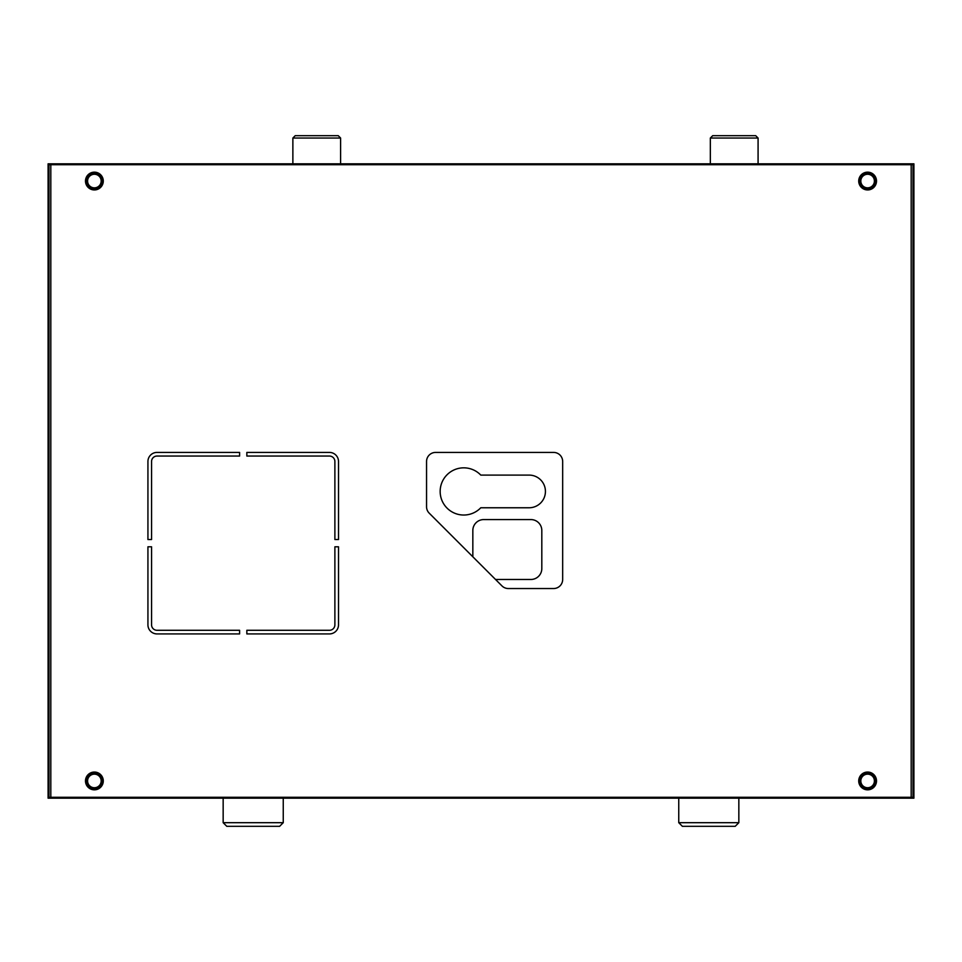 <?xml version="1.0" encoding="UTF-8"?>
<svg xmlns="http://www.w3.org/2000/svg" width="962" height="962" viewBox="0 0 962 962"><rect width="100%" height="100%" fill="white"/><g stroke="black" fill="none" stroke-linecap="round" stroke-linejoin="round"><path stroke-width="0.72" stroke-dasharray="4.81 3.61" d="M48.1 798.183L913.9 798.183L913.9 163.817L48.1 163.817L48.1 798.183M738.84 798.183L678.751 798.183L738.84 798.183M283.249 798.183L223.16 798.183L283.249 798.183M340.608 138.035L292.869 138.035M338.239 135.678L295.226 135.678M292.869 163.817L340.608 163.817L292.869 163.817M758.08 138.035L710.341 138.035M755.711 135.678L712.698 135.678M710.341 163.817L758.08 163.817L710.341 163.817M49.002 191.041L49.002 164.718L912.998 164.718L912.998 797.282L49.002 797.282L49.002 191.041M223.16 822.69L283.249 822.69M226.791 826.322L279.617 826.322M678.751 822.69L738.84 822.69M682.383 826.322L735.208 826.322M85.486 181.06A8.899 8.899 0 0 0 94.384 189.947A8.899 8.899 0 0 0 103.283 181.06A8.899 8.899 0 0 0 94.384 172.162A8.899 8.899 0 0 0 85.486 181.06M858.717 181.06A8.899 8.899 0 0 0 867.616 189.947A8.899 8.899 0 0 0 876.514 181.06A8.899 8.899 0 0 0 867.616 172.162A8.899 8.899 0 0 0 858.717 181.06M85.486 780.94A8.899 8.899 0 0 0 94.384 789.838A8.899 8.899 0 0 0 103.283 780.94A8.899 8.899 0 0 0 94.384 772.053A8.899 8.899 0 0 0 85.486 780.94M858.717 780.94A8.899 8.899 0 0 0 867.616 789.838A8.899 8.899 0 0 0 876.514 780.94A8.899 8.899 0 0 0 867.616 772.053A8.899 8.899 0 0 0 858.717 780.94M435.618 452.417A9.079 9.079 0 0 0 426.551 461.483L426.551 506.733A9.079 9.079 0 0 0 429.208 513.155L472.835 556.782L472.835 530.459A10.895 10.895 0 0 1 483.718 519.576L530.916 519.576A10.895 10.895 0 0 1 541.81 530.459L541.81 568.578A10.895 10.895 0 0 1 530.916 579.473L495.526 579.473L501.936 585.882A9.079 9.079 0 0 0 508.357 588.54L553.607 588.54A9.079 9.079 0 0 0 562.674 579.473L562.674 461.483A9.079 9.079 0 0 0 553.607 452.417L435.618 452.417M545.43 491.438A16.33 16.33 0 0 0 529.1 475.096L480.784 475.096A23.593 23.593 0 0 0 447.186 474.639A23.593 23.593 0 0 0 447.186 508.237A23.593 23.593 0 0 0 480.784 507.768L529.1 507.768A16.33 16.33 0 0 0 545.43 491.438M495.526 579.473L472.835 556.782M338.516 539.538L338.516 461.483A9.079 9.079 0 0 0 329.437 452.417L246.849 452.417L246.849 456.048L329.437 456.048A5.447 5.447 0 0 1 334.884 461.483L334.884 539.538L338.516 539.538M334.884 546.801L338.516 546.801L338.516 624.843A9.079 9.079 0 0 1 329.437 633.922L246.849 633.922L246.849 630.29L329.437 630.29A5.447 5.447 0 0 0 334.884 624.843L334.884 546.801M147.932 546.801L147.932 624.843A9.079 9.079 0 0 0 157.01 633.922L239.598 633.922L239.598 630.29L157.01 630.29A5.447 5.447 0 0 1 151.563 624.843L151.563 546.801L147.932 546.801M151.563 539.538L147.932 539.538L147.932 461.483A9.079 9.079 0 0 1 157.01 452.417L239.598 452.417L239.598 456.048L157.01 456.048A5.447 5.447 0 0 0 151.563 461.483L151.563 539.538"/><path stroke-width="1.44" d="M48.1 191.041L48.1 798.183L913.9 798.183L913.9 163.817L48.1 163.817L48.1 191.041L49.002 191.041M295.226 135.678L292.869 138.035L340.608 138.035L338.239 135.678L295.226 135.678M292.869 163.817L292.869 138.035M340.608 163.817L340.608 138.035M712.698 135.678L710.341 138.035L758.08 138.035L755.711 135.678L712.698 135.678M710.341 163.817L710.341 138.035M758.08 163.817L758.08 138.035M911.182 797.282L49.002 797.282L49.002 164.718L911.182 164.718L911.182 797.282L912.998 797.282L912.998 164.718L911.182 164.718M48.1 770.959L49.002 770.959M912.998 770.959L913.9 770.959M912.998 191.041L913.9 191.041M912.998 252.753L913.9 252.753M912.998 709.247L913.9 709.247M48.1 252.753L49.002 252.753M48.1 709.247L49.002 709.247M283.249 798.183L283.249 822.69L223.16 822.69L223.16 798.183M283.249 822.69L279.617 826.322L226.791 826.322L223.16 822.69M738.84 798.183L738.84 822.69L678.751 822.69L678.751 798.183M738.84 822.69L735.208 826.322L682.383 826.322L678.751 822.69M157.01 452.417A9.079 9.079 0 0 0 147.932 461.483L147.932 539.538L151.563 539.538L151.563 461.483A5.447 5.447 0 0 1 157.01 456.048L239.598 456.048L239.598 452.417L157.01 452.417M334.884 461.483L334.884 539.538L338.516 539.538L338.516 461.483A9.079 9.079 0 0 0 329.437 452.417L246.849 452.417L246.849 456.048L329.437 456.048A5.447 5.447 0 0 1 334.884 461.483M151.563 624.843L151.563 546.801L147.932 546.801L147.932 624.843A9.079 9.079 0 0 0 157.01 633.922L239.598 633.922L239.598 630.29L157.01 630.29A5.447 5.447 0 0 1 151.563 624.843M329.437 633.922A9.079 9.079 0 0 0 338.516 624.843L338.516 546.801L334.884 546.801L334.884 624.843A5.447 5.447 0 0 1 329.437 630.29L246.849 630.29L246.849 633.922L329.437 633.922M562.674 461.483A9.079 9.079 0 0 0 553.607 452.417L435.618 452.417A9.079 9.079 0 0 0 426.551 461.483L426.551 506.733A9.079 9.079 0 0 0 429.208 513.155L501.936 585.882A9.079 9.079 0 0 0 508.357 588.54L553.607 588.54A9.079 9.079 0 0 0 562.674 579.473L562.674 461.483M97.643 187.013A6.794 6.794 0 0 0 100.349 177.802A6.794 6.794 0 0 0 91.125 175.096A6.794 6.794 0 0 0 88.42 184.307A6.794 6.794 0 0 0 97.643 187.013L98.196 188.035A7.961 7.961 0 0 0 101.371 177.236A7.961 7.961 0 0 0 90.572 174.074A7.961 7.961 0 0 0 87.398 184.872A7.961 7.961 0 0 0 98.196 188.035M85.486 181.06A8.899 8.899 0 0 0 94.384 189.947A8.899 8.899 0 0 0 103.283 181.06A8.899 8.899 0 0 0 94.384 172.162A8.899 8.899 0 0 0 85.486 181.06M870.875 187.013A6.794 6.794 0 0 0 873.58 177.802A6.794 6.794 0 0 0 864.357 175.096A6.794 6.794 0 0 0 861.651 184.307A6.794 6.794 0 0 0 870.875 187.013L871.428 188.035A7.961 7.961 0 0 0 874.602 177.236A7.961 7.961 0 0 0 863.804 174.074A7.961 7.961 0 0 0 860.629 184.872A7.961 7.961 0 0 0 871.428 188.035M858.717 181.06A8.899 8.899 0 0 0 867.616 189.947A8.899 8.899 0 0 0 876.514 181.06A8.899 8.899 0 0 0 867.616 172.162A8.899 8.899 0 0 0 858.717 181.06M97.643 786.904A6.794 6.794 0 0 0 100.349 777.693A6.794 6.794 0 0 0 91.125 774.987A6.794 6.794 0 0 0 88.42 784.198A6.794 6.794 0 0 0 97.643 786.904L98.196 787.926A7.961 7.961 0 0 0 101.371 777.128A7.961 7.961 0 0 0 90.572 773.965A7.961 7.961 0 0 0 87.398 784.764A7.961 7.961 0 0 0 98.196 787.926M85.486 780.94A8.899 8.899 0 0 0 94.384 789.838A8.899 8.899 0 0 0 103.283 780.94A8.899 8.899 0 0 0 94.384 772.053A8.899 8.899 0 0 0 85.486 780.94M870.875 786.904A6.794 6.794 0 0 0 873.58 777.693A6.794 6.794 0 0 0 864.357 774.987A6.794 6.794 0 0 0 861.651 784.198A6.794 6.794 0 0 0 870.875 786.904L871.428 787.926A7.961 7.961 0 0 0 874.602 777.128A7.961 7.961 0 0 0 863.804 773.965A7.961 7.961 0 0 0 860.629 784.764A7.961 7.961 0 0 0 871.428 787.926M858.717 780.94A8.899 8.899 0 0 0 867.616 789.838A8.899 8.899 0 0 0 876.514 780.94A8.899 8.899 0 0 0 867.616 772.053A8.899 8.899 0 0 0 858.717 780.94M480.784 475.096A23.593 23.593 0 0 0 447.186 474.639A23.593 23.593 0 0 0 447.186 508.237A23.593 23.593 0 0 0 480.784 507.768L529.1 507.768A16.33 16.33 0 0 0 545.43 491.438A16.33 16.33 0 0 0 529.1 475.096L480.784 475.096M495.526 579.473L530.916 579.473A10.895 10.895 0 0 0 541.81 568.578L541.81 530.459A10.895 10.895 0 0 0 530.916 519.576L483.718 519.576A10.895 10.895 0 0 0 472.835 530.459L472.835 556.782M50.818 797.282L50.818 164.718"/></g></svg>
